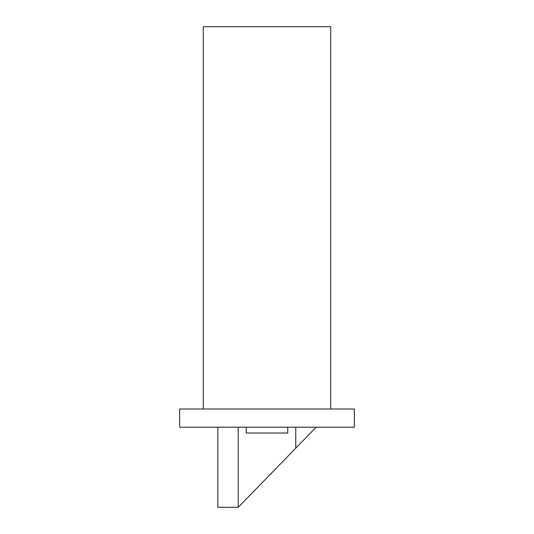 <?xml version="1.0" encoding="UTF-8"?>
<svg xmlns="http://www.w3.org/2000/svg" width="534" height="534" viewBox="0 0 534 534"><rect width="100%" height="100%" fill="white"/><g stroke="black" fill="none" stroke-linecap="round" stroke-linejoin="round"><path stroke-width="0.8" d="M316.155 427.2L238.237 507.3L238.237 427.2M238.237 507.3L217.845 507.3L217.845 427.2M295.763 448.159L295.763 427.2M287.753 427.2L287.753 433.027L246.247 433.027L246.247 427.2M354.382 427.2L179.618 427.2L179.618 408.997L354.382 408.997L354.382 427.2M203.287 408.997L203.287 26.7L330.713 26.7L330.713 408.997"/></g></svg>
